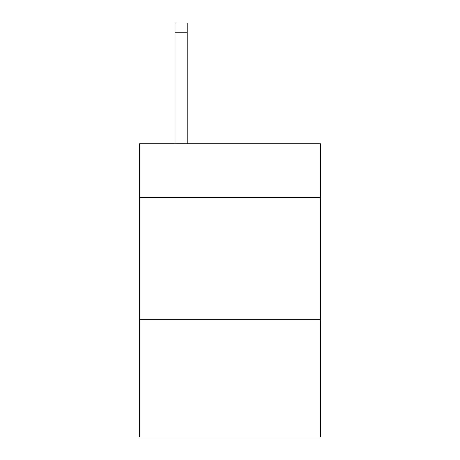 <?xml version="1.0" encoding="UTF-8"?>
<svg xmlns="http://www.w3.org/2000/svg" width="460" height="460" viewBox="0 0 460 460"><rect width="100%" height="100%" fill="white"/><g stroke="black" fill="none" stroke-linecap="round" stroke-linejoin="round"><path stroke-width="0.69" d="M320.424 197.495L320.424 143.727L139.576 143.727L139.576 197.495L320.424 197.495L320.424 437L139.576 437L139.576 197.495M320.424 319.694L139.576 319.694M187.231 143.727L187.231 32.775L175.013 32.775L175.013 23L187.231 23L187.231 32.775M175.013 143.727L175.013 32.775"/></g></svg>
